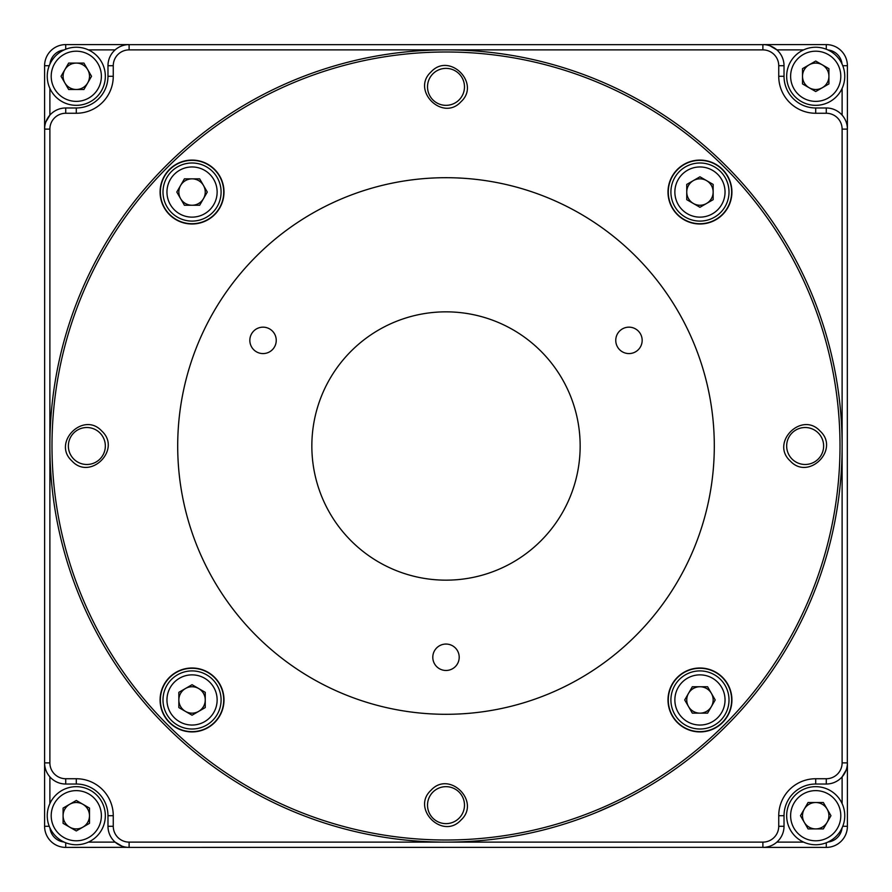 <?xml version="1.0" encoding="UTF-8"?>
<svg xmlns="http://www.w3.org/2000/svg" width="892" height="892" viewBox="0 0 892 892"><rect width="100%" height="100%" fill="white"/><g stroke="black" fill="none" stroke-linecap="round" stroke-linejoin="round"><path stroke-width="1.34" d="M127.322 44.678L764.678 44.678M49.227 65.729L44.6 65.729L44.6 129.106L44.6 65.729A21.129 21.129 0 0 1 65.729 44.6L65.729 49.227M764.678 847.322L129.106 847.4A21.129 21.129 0 0 1 107.977 826.271L107.977 815.712A31.688 31.688 0 0 0 76.288 784.023L65.729 784.023A21.129 21.129 0 0 1 44.6 762.894L44.678 127.322M847.322 127.322L847.322 764.678M688.524 693.352A13.202 13.202 0 0 0 699.952 713.154A13.202 13.202 0 0 0 711.392 693.352A13.202 13.202 0 0 0 686.751 699.952A13.202 13.202 0 0 0 688.524 706.553M180.608 185.447A13.202 13.202 0 0 0 192.048 205.249A13.202 13.202 0 0 0 203.476 185.447A13.202 13.202 0 0 0 178.846 192.048A13.202 13.202 0 0 0 180.608 198.648M65.729 842.773L65.729 847.4A21.129 21.129 0 0 1 44.6 826.271L44.6 762.894L44.6 826.271L49.227 826.271M46.161 770.878L45.682 769.562M44.678 764.678L44.6 762.894L49.885 762.894L49.885 129.106A15.844 15.844 0 0 1 65.729 113.262L76.288 113.262A36.973 36.973 0 0 0 113.262 76.288L113.262 65.729A15.844 15.844 0 0 1 129.106 49.885L762.894 49.885A15.844 15.844 0 0 1 778.738 65.729L778.738 76.288A36.973 36.973 0 0 0 815.712 113.262L826.271 113.262A15.844 15.844 0 0 1 842.115 129.106L842.115 762.894A15.844 15.844 0 0 1 826.271 778.738L815.712 778.738A36.973 36.973 0 0 0 778.738 815.712L778.738 826.271A15.844 15.844 0 0 1 762.894 842.115L129.106 842.115A15.844 15.844 0 0 1 113.262 826.271L113.262 815.712A36.973 36.973 0 0 0 76.288 778.738L65.729 778.738A15.844 15.844 0 0 1 49.885 762.894M44.6 826.271A21.129 21.129 0 0 0 65.729 847.4L127.322 847.322M121.948 846.151L115.135 842.115L88.386 842.115M770.878 845.839L769.562 846.318M842.773 826.271L847.4 826.271A21.129 21.129 0 0 1 826.271 847.4L826.271 842.773M846.151 770.052L842.115 776.865L842.115 803.614M845.839 121.122L846.318 122.438M826.271 49.227L826.271 44.6A21.129 21.129 0 0 1 847.4 65.729L842.773 65.729M770.052 45.849L776.865 49.885L803.614 49.885M121.122 46.161L122.438 45.682M45.849 121.948L49.885 115.135L49.885 88.386M44.6 65.729L44.6 129.106A21.129 21.129 0 0 1 65.729 107.977L76.288 107.977A31.688 31.688 0 0 0 107.977 76.288L107.977 65.729A21.129 21.129 0 0 1 129.106 44.6L65.729 44.6M826.271 44.6L762.894 44.6A21.129 21.129 0 0 1 784.023 65.729L784.023 76.288A31.688 31.688 0 0 0 815.712 107.977L826.271 107.977A21.129 21.129 0 0 1 847.4 129.106L847.4 65.729M847.4 826.271L847.4 762.894A21.129 21.129 0 0 1 826.271 784.023L815.712 784.023A31.688 31.688 0 0 0 784.023 815.712L784.023 826.271A21.129 21.129 0 0 1 762.894 847.4L826.271 847.4M686.751 192.048A13.202 13.202 0 0 0 706.553 203.476A13.202 13.202 0 0 0 699.952 178.846A13.202 13.202 0 0 0 686.751 192.048M686.751 199.663L686.751 184.421L699.952 176.794L713.154 184.421L713.154 199.663L699.952 207.29L686.751 199.663M699.952 221.093A29.046 29.046 0 0 1 670.907 192.048A29.046 29.046 0 0 1 699.952 162.991A29.046 29.046 0 0 1 729.009 192.048A29.046 29.046 0 0 1 699.952 221.093M63.087 815.712A13.202 13.202 0 0 0 82.889 827.14A13.202 13.202 0 0 0 76.288 802.51A13.202 13.202 0 0 0 63.087 815.712M63.087 823.338L63.087 808.085L76.288 800.458L89.49 808.085L89.49 823.338L76.288 830.954L63.087 823.338M76.288 844.757A29.046 29.046 0 0 1 47.243 815.712A29.046 29.046 0 0 1 76.288 786.666A29.046 29.046 0 0 1 105.334 815.712A29.046 29.046 0 0 1 76.288 844.757M203.476 198.648A13.202 13.202 0 0 0 203.476 185.447M199.663 205.249L184.421 205.249L176.794 192.048L184.421 178.846L199.663 178.846L207.29 192.048L199.663 205.249M221.093 192.048A29.046 29.046 0 0 1 192.048 221.093A29.046 29.046 0 0 1 162.991 192.048A29.046 29.046 0 0 1 192.048 162.991A29.046 29.046 0 0 1 221.093 192.048M828.913 76.288A13.202 13.202 0 0 0 809.111 64.86A13.202 13.202 0 0 0 815.712 89.49A13.202 13.202 0 0 0 828.913 76.288M828.913 68.662L828.913 83.915L815.712 91.541L802.51 83.915L802.51 68.662L815.712 61.046L828.913 68.662M815.712 47.243A29.046 29.046 0 0 1 844.757 76.288A29.046 29.046 0 0 1 815.712 105.334A29.046 29.046 0 0 1 786.666 76.288A29.046 29.046 0 0 1 815.712 47.243M628.96 327.163A13.202 13.202 0 0 0 615.759 340.365A13.202 13.202 0 0 0 628.96 353.578A13.202 13.202 0 0 0 642.162 340.365A13.202 13.202 0 0 0 628.96 327.163M446 644.057A13.202 13.202 0 0 0 432.798 657.259A13.202 13.202 0 0 0 446 670.472A13.202 13.202 0 0 0 459.202 657.259A13.202 13.202 0 0 0 446 644.057M446 580.157A134.157 134.157 0 0 0 580.157 446A134.157 134.157 0 0 0 446 311.843A134.157 134.157 0 0 0 311.843 446A134.157 134.157 0 0 0 446 580.157M446 177.698A268.302 268.302 0 0 1 714.302 446A268.302 268.302 0 0 1 446 714.302A268.302 268.302 0 0 1 177.698 446A268.302 268.302 0 0 1 446 177.698M263.04 327.163A13.202 13.202 0 0 0 249.838 340.365A13.202 13.202 0 0 0 263.04 353.578A13.202 13.202 0 0 0 276.241 340.365A13.202 13.202 0 0 0 263.04 327.163M815.712 828.913A13.202 13.202 0 0 0 827.14 809.111A13.202 13.202 0 0 0 802.51 815.712A13.202 13.202 0 0 0 815.712 828.913M823.338 828.913L808.085 828.913L800.458 815.712L808.085 802.51L823.338 802.51L830.954 815.712L823.338 828.913M844.757 815.712A29.046 29.046 0 0 1 815.712 844.757A29.046 29.046 0 0 1 786.666 815.712A29.046 29.046 0 0 1 815.712 786.666A29.046 29.046 0 0 1 844.757 815.712M76.288 63.087A13.202 13.202 0 0 0 64.86 82.889A13.202 13.202 0 0 0 89.49 76.288A13.202 13.202 0 0 0 76.288 63.087M68.662 63.087L83.915 63.087L91.541 76.288L83.915 89.49L68.662 89.49L61.046 76.288L68.662 63.087M47.243 76.288A29.046 29.046 0 0 1 76.288 47.243A29.046 29.046 0 0 1 105.334 76.288A29.046 29.046 0 0 1 76.288 105.334A29.046 29.046 0 0 1 47.243 76.288M205.249 699.952A13.202 13.202 0 0 0 185.447 688.524A13.202 13.202 0 0 0 192.048 713.154A13.202 13.202 0 0 0 205.249 699.952M205.249 692.337L205.249 707.579L192.048 715.206L178.846 707.579L178.846 692.337L192.048 684.71L205.249 692.337M192.048 670.907A29.046 29.046 0 0 1 221.093 699.952A29.046 29.046 0 0 1 192.048 729.009A29.046 29.046 0 0 1 162.991 699.952A29.046 29.046 0 0 1 192.048 670.907M432.932 792.074A18.487 18.487 0 0 0 432.932 818.22A18.487 18.487 0 0 0 459.068 818.22A18.487 18.487 0 0 0 459.068 792.074A18.487 18.487 0 0 0 432.932 792.074M99.926 432.932A18.487 18.487 0 0 0 73.78 432.932A18.487 18.487 0 0 0 73.78 459.068A18.487 18.487 0 0 0 99.926 459.068A18.487 18.487 0 0 0 99.926 432.932M459.068 99.926A18.487 18.487 0 0 0 459.068 73.78A18.487 18.487 0 0 0 432.932 73.78A18.487 18.487 0 0 0 432.932 99.926A18.487 18.487 0 0 0 459.068 99.926M792.074 459.068A18.487 18.487 0 0 0 818.22 459.068A18.487 18.487 0 0 0 818.22 432.932A18.487 18.487 0 0 0 792.074 432.932A18.487 18.487 0 0 0 792.074 459.068M584.126 817.25L578.094 819.447M610.853 806.19L616.662 803.469M597.584 811.965L616.885 803.357L597.584 811.965M256.283 256.283A268.302 268.302 0 0 0 256.283 635.717A268.302 268.302 0 0 0 635.717 635.717A268.302 268.302 0 0 0 635.717 256.283A268.302 268.302 0 0 0 256.283 256.283M214.448 722.364A31.688 31.688 0 0 0 214.448 677.552A31.688 31.688 0 0 0 169.636 677.552A31.688 31.688 0 0 0 169.636 722.364A31.688 31.688 0 0 0 214.448 722.364M169.447 677.362A31.956 31.956 0 0 0 169.447 722.553A31.956 31.956 0 0 0 214.637 722.553A31.956 31.956 0 0 0 214.637 677.362A31.956 31.956 0 0 0 169.447 677.362M722.364 722.364A31.688 31.688 0 0 0 722.364 677.552A31.688 31.688 0 0 0 677.552 677.552A31.688 31.688 0 0 0 677.552 722.364A31.688 31.688 0 0 0 722.364 722.364M677.362 677.362A31.956 31.956 0 0 0 677.362 722.553A31.956 31.956 0 0 0 722.553 722.553A31.956 31.956 0 0 0 722.553 677.362A31.956 31.956 0 0 0 677.362 677.362M722.364 214.448A31.688 31.688 0 0 0 722.364 169.636A31.688 31.688 0 0 0 677.552 169.636A31.688 31.688 0 0 0 677.552 214.448A31.688 31.688 0 0 0 722.364 214.448M677.362 169.447A31.956 31.956 0 0 0 677.362 214.637A31.956 31.956 0 0 0 722.553 214.637A31.956 31.956 0 0 0 722.553 169.447A31.956 31.956 0 0 0 677.362 169.447M214.448 214.448A31.688 31.688 0 0 0 214.448 169.636A31.688 31.688 0 0 0 169.636 169.636A31.688 31.688 0 0 0 169.636 214.448A31.688 31.688 0 0 0 214.448 214.448M169.447 169.447A31.956 31.956 0 0 0 169.447 214.637A31.956 31.956 0 0 0 214.637 214.637A31.956 31.956 0 0 0 214.637 169.447A31.956 31.956 0 0 0 169.447 169.447M724.605 724.605A394.008 394.008 0 0 1 167.395 724.605A394.008 394.008 0 0 1 167.395 167.395A394.008 394.008 0 0 1 724.605 167.395A394.008 394.008 0 0 1 724.605 724.605M726.099 726.099A396.115 396.115 0 0 1 165.901 726.099A396.115 396.115 0 0 1 165.901 165.901A396.115 396.115 0 0 1 726.099 165.901A396.115 396.115 0 0 1 726.099 726.099M790.212 460.941C770.019 442.588 801.741 410.866 820.082 431.059C840.275 449.412 808.553 481.134 790.212 460.941M460.941 101.788C442.588 121.981 410.866 90.259 431.059 71.918C449.412 51.725 481.134 83.447 460.941 101.788M101.788 431.059C121.981 449.412 90.259 481.134 71.918 460.941C51.725 442.588 83.447 410.866 101.788 431.059M431.059 790.212C449.412 770.019 481.134 801.741 460.941 820.082C442.588 840.275 410.866 808.553 431.059 790.212M711.392 706.553A13.202 13.202 0 0 0 711.392 693.352M692.337 686.751L707.579 686.751L715.206 699.952L707.579 713.154L692.337 713.154L684.71 699.952L692.337 686.751M670.907 699.952A29.046 29.046 0 0 1 699.952 670.907A29.046 29.046 0 0 1 729.009 699.952A29.046 29.046 0 0 1 699.952 729.009A29.046 29.046 0 0 1 670.907 699.952M64.86 69.688A13.202 13.202 0 0 0 64.86 82.889M87.728 82.889A13.202 13.202 0 0 0 87.728 69.688M804.272 809.111A13.202 13.202 0 0 0 804.272 822.312M827.14 822.312A13.202 13.202 0 0 0 827.14 809.111M65.729 778.738L65.729 784.023M49.885 129.106L44.6 129.106A21.129 21.129 0 0 1 65.729 107.977L65.729 113.262M49.885 776.865L49.885 803.614M63.979 842.026A15.844 15.844 0 0 1 49.974 828.021M76.288 784.023L76.288 778.738M113.262 815.712L107.977 815.712M129.106 842.115L129.106 847.4A21.129 21.129 0 0 1 107.977 826.271L113.262 826.271M776.865 842.115L803.614 842.115M842.026 828.021A15.844 15.844 0 0 1 828.021 842.026M842.115 115.135L842.115 88.386M828.021 49.974A15.844 15.844 0 0 1 842.026 63.979M115.135 49.885L88.386 49.885M49.974 63.979A15.844 15.844 0 0 1 63.979 49.974M76.288 113.262L76.288 107.977A31.688 31.688 0 0 0 107.977 76.288L113.262 76.288M113.262 65.729L107.977 65.729M129.106 44.6L129.106 49.885M762.894 49.885L762.894 44.6M784.023 65.729L778.738 65.729M778.738 76.288L784.023 76.288A31.688 31.688 0 0 0 815.712 107.977L815.712 113.262M826.271 113.262L826.271 107.977M847.4 129.106L842.115 129.106M842.115 762.894L847.4 762.894M826.271 784.023L826.271 778.738M778.738 826.271L784.023 826.271M784.023 815.712L778.738 815.712M815.712 778.738L815.712 784.023M762.894 847.4L762.894 842.115M699.952 217.135A25.087 25.087 0 0 1 674.865 192.048A25.087 25.087 0 0 1 699.952 166.96A25.087 25.087 0 0 1 725.04 192.048A25.087 25.087 0 0 1 699.952 217.135M76.288 840.799A25.087 25.087 0 0 1 51.201 815.712A25.087 25.087 0 0 1 76.288 790.624A25.087 25.087 0 0 1 101.376 815.712A25.087 25.087 0 0 1 76.288 840.799M217.135 192.048A25.087 25.087 0 0 1 192.048 217.135A25.087 25.087 0 0 1 166.96 192.048A25.087 25.087 0 0 1 192.048 166.96A25.087 25.087 0 0 1 217.135 192.048M815.712 51.201A25.087 25.087 0 0 1 840.799 76.288A25.087 25.087 0 0 1 815.712 101.376A25.087 25.087 0 0 1 790.624 76.288A25.087 25.087 0 0 1 815.712 51.201M840.799 815.712A25.087 25.087 0 0 1 815.712 840.799A25.087 25.087 0 0 1 790.624 815.712A25.087 25.087 0 0 1 815.712 790.624A25.087 25.087 0 0 1 840.799 815.712M51.201 76.288A25.087 25.087 0 0 1 76.288 51.201A25.087 25.087 0 0 1 101.376 76.288A25.087 25.087 0 0 1 76.288 101.376A25.087 25.087 0 0 1 51.201 76.288M192.048 674.865A25.087 25.087 0 0 1 217.135 699.952A25.087 25.087 0 0 1 192.048 725.04A25.087 25.087 0 0 1 166.96 699.952A25.087 25.087 0 0 1 192.048 674.865M674.865 699.952A25.087 25.087 0 0 1 699.952 674.865A25.087 25.087 0 0 1 725.04 699.952A25.087 25.087 0 0 1 699.952 725.04A25.087 25.087 0 0 1 674.865 699.952"/></g></svg>
